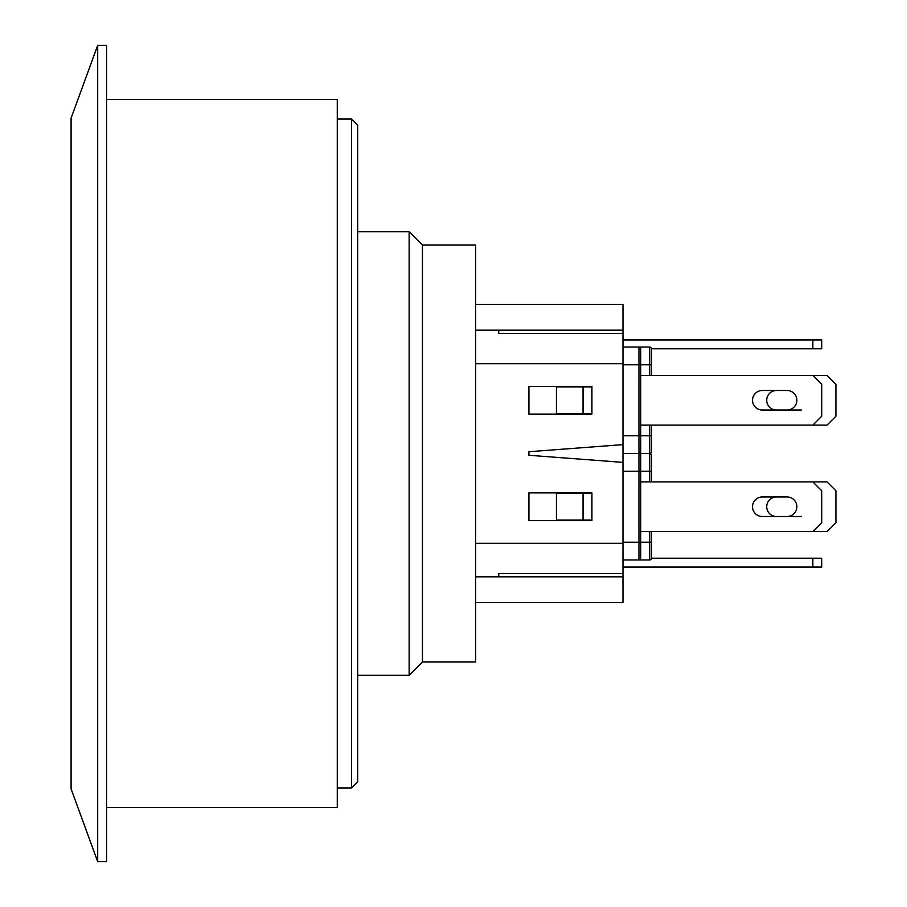 <?xml version="1.0" encoding="UTF-8"?>
<svg xmlns="http://www.w3.org/2000/svg" width="907" height="907" viewBox="0 0 907 907"><rect width="100%" height="100%" fill="white"/><g stroke="black" fill="none" stroke-linecap="round" stroke-linejoin="round"><path stroke-width="1.36" d="M812.853 425.111L827.048 425.111L835.914 416.234L835.914 384.296L827.048 375.419L812.853 375.419L821.719 384.296L821.719 416.234L812.853 425.111L640.716 425.111M801.312 410.021L762.277 410.021A9.762 9.762 0 0 1 752.515 400.259A9.762 9.762 0 0 1 762.277 390.498L787.117 390.498A9.762 9.762 0 0 1 796.879 400.259A9.762 9.762 0 0 1 787.117 410.021M776.471 410.021A9.762 9.762 0 0 1 766.71 400.259A9.762 9.762 0 0 1 776.471 390.498A9.762 9.762 0 0 0 766.71 400.259A9.762 9.762 0 0 0 776.471 410.021M640.716 375.419L812.853 375.419M651.362 455.28L651.362 481.889L651.362 455.28A1.78 1.78 0 0 0 649.593 453.5L638.947 453.5A1.78 1.78 0 0 0 640.716 451.72L640.716 348.798A1.78 1.78 0 0 0 638.947 347.03L622.973 347.03M649.593 347.03A1.78 1.78 0 0 1 651.362 348.798L651.362 375.419L651.362 364.773L651.362 375.419L651.362 364.773L638.947 364.773L638.947 347.03L649.593 347.03L649.593 375.419M583.042 413.569L556.422 413.569L556.422 386.949L583.042 386.949L583.042 413.569L591.92 413.569M640.716 531.581L640.716 481.889L812.853 481.889L821.719 490.766L821.719 522.704L812.853 531.581L640.716 531.581L640.716 558.202L640.716 455.28A1.78 1.78 0 0 0 638.947 453.5L622.973 453.5L622.973 333.425L498.748 333.425L498.748 330.171L622.973 330.171L622.973 304.435L475.687 304.435M651.362 425.111L651.362 435.757L651.362 425.111M651.362 451.72L651.362 435.757L651.362 451.72L651.362 435.757L649.593 435.757L649.593 453.5A1.78 1.78 0 0 0 651.362 451.72M591.92 386.949L583.042 386.949M591.92 386.416L591.92 414.102L528.917 414.102L528.917 386.416L591.92 386.416M762.277 496.979L787.117 496.979A9.762 9.762 0 0 1 796.879 506.741A9.762 9.762 0 0 1 787.117 516.502L762.277 516.502A9.762 9.762 0 0 1 752.515 506.741A9.762 9.762 0 0 1 762.277 496.979M812.853 531.581L827.048 531.581L835.914 522.704L835.914 490.766L827.048 481.889L812.853 481.889M801.312 516.502L787.117 516.502M776.471 516.502A9.762 9.762 0 0 1 766.71 506.741A9.762 9.762 0 0 1 776.471 496.979A9.762 9.762 0 0 0 766.71 506.741A9.762 9.762 0 0 0 776.471 516.502M651.362 348.798L821.719 348.798L821.719 339.932L812.853 339.932L812.853 348.798M622.973 339.932L812.853 339.932M622.973 330.171L622.973 333.425M591.92 520.051L556.422 520.051L556.422 493.431L591.92 493.431M622.973 567.068L821.719 567.068L821.719 558.202L651.362 558.202A1.78 1.78 0 0 1 649.593 559.97A1.78 1.78 0 0 0 651.362 558.202L651.362 531.581L651.362 542.227L651.362 531.581L651.362 542.227L649.593 542.227L649.593 559.97L638.947 559.97A1.78 1.78 0 0 0 640.716 558.202A1.78 1.78 0 0 1 638.947 559.97L622.973 559.97M640.716 455.28L640.716 481.889M583.042 520.051L583.042 493.431M498.748 573.575L498.748 576.829L498.748 573.575L622.973 573.575L622.973 453.5M812.853 558.202L812.853 567.068M622.973 462.377L528.917 455.28L528.917 451.72L622.973 444.623M591.92 492.898L591.92 520.584L528.917 520.584L528.917 492.898L591.92 492.898M622.973 573.575L622.973 576.829L475.687 576.829M475.687 330.171L498.748 330.171L498.748 333.425M475.687 543.304L622.973 543.304M475.687 602.565L622.973 602.565L622.973 576.829M475.687 363.696L622.973 363.696M351.463 788.002L357.675 781.8L357.675 125.2L351.463 118.998L351.463 788.002L337.268 788.002M422.447 244.992L475.687 244.992L475.687 662.008L422.447 662.008L422.447 244.992L409.136 231.682L409.136 675.318L357.675 675.318M106.573 807.525L337.268 807.525L337.268 99.475L106.573 99.475M71.086 788.897L71.086 118.103L97.695 45.35L97.695 861.65L71.086 788.897M97.695 861.65L106.573 861.65L106.573 45.35L97.695 45.35M640.716 451.72A1.78 1.78 0 0 1 638.947 453.5L638.947 559.97M649.593 425.111L649.593 435.757L638.947 435.757L638.947 453.5M622.973 364.773L638.947 364.773L638.947 435.757L622.973 435.757M649.593 531.581L649.593 542.227L622.973 542.227M651.362 471.243L622.973 471.243M649.593 453.5L649.593 481.889M351.463 118.998L337.268 118.998M422.447 662.008L409.136 675.318M409.136 231.682L357.675 231.682"/></g></svg>
